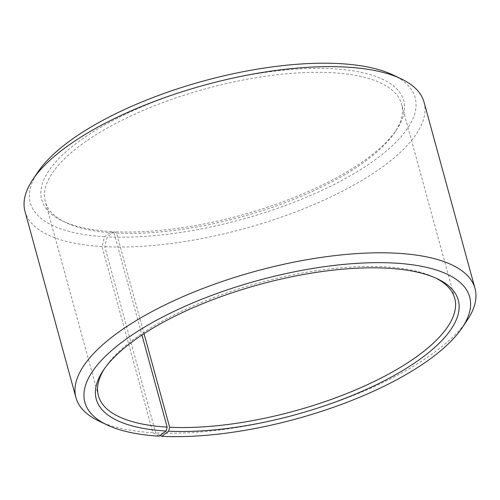 <?xml version="1.0" encoding="UTF-8"?>
<svg xmlns="http://www.w3.org/2000/svg" width="500" height="500" viewBox="0 0 500 500"><rect width="100%" height="100%" fill="white"/><g stroke="black" fill="none" stroke-linecap="round" stroke-linejoin="round"><path stroke-width="0.38" stroke-dasharray="2.5 1.88" d="M104.456 368.694A184.706 66.494 -15.3 0 1 105.425 367.212A184.706 66.494 -15.3 0 1 385.969 266.894A184.706 66.494 -15.3 0 1 434.144 277.281A184.706 66.494 -15.3 0 1 435.731 278.062M159.113 436.163L152.919 432.719L101.994 246.562L104.55 236.706L111.55 231.581L114.031 232.963A184.706 66.494 -15.3 0 1 65.856 222.569A184.706 66.494 -15.3 0 1 45.287 201.594A184.706 66.494 -15.3 0 1 136.725 113.294A184.706 66.494 -15.3 0 1 332.863 72.756A184.706 66.494 -15.3 0 1 401.6 104.119A184.706 66.494 -15.3 0 1 394.575 132.644A184.706 66.494 -15.3 0 1 116.519 233.094L144.025 333.638M111.55 231.581A187.656 67.556 -15.3 0 1 62.606 221.025A187.656 67.556 -15.3 0 1 105.019 124.812A187.656 67.556 -15.3 0 1 333.881 68.812A187.656 67.556 -15.3 0 1 396.587 129.662A187.656 67.556 -15.3 0 1 114.081 231.719L116.519 233.094M104.55 236.706A199.481 71.812 -15.3 0 1 37.9 172.031M101.994 246.562A206.869 74.475 -15.3 0 1 25 211.431M152.919 432.719A206.869 74.475 -15.3 0 1 98.963 421.081M160.169 435.394L155.706 432.875L104.781 246.713L107.238 236.856L114.081 231.719M467.131 320.363A206.869 74.475 -15.3 0 1 155.706 432.875M424.075 102.263A206.869 74.475 -15.3 0 1 323.194 200.475A206.869 74.475 -15.3 0 1 104.781 246.713M392.912 74.912A199.481 71.812 -15.3 0 1 349.113 176.462A199.481 71.812 -15.3 0 1 107.238 236.856M114.031 232.963L141.944 335M454.712 298.256L401.6 104.119M394.575 132.644L396.587 129.662M434.144 277.281L437.394 278.825M105.425 367.212L103.413 370.194M65.856 222.569L62.606 221.025M98.4 395.731L45.287 201.594"/><path stroke-width="0.75" d="M435.731 278.062A184.706 66.494 -15.3 0 1 454.712 298.256A184.706 66.494 -15.3 0 1 364.637 385.95A184.706 66.494 -15.3 0 1 169.631 427.231L168.644 431.175L161.806 436.312L160.169 435.394M144.025 333.638L169.631 427.231M141.944 335L167.138 427.094L166.119 431.037L159.113 436.163A199.481 71.812 -15.3 0 1 107.088 424.944L98.963 421.081A206.869 74.475 -15.3 0 1 75.925 397.594L25 211.431A206.869 74.475 -15.3 0 1 32.869 179.488L37.9 172.031A199.481 71.812 -15.3 0 1 340.887 63.688A199.481 71.812 -15.3 0 1 392.912 74.912L401.037 78.769A206.869 74.475 -15.3 0 1 424.075 102.263L475 288.419A206.869 74.475 -15.3 0 1 467.131 320.363L462.1 327.819A199.481 71.812 -15.3 0 1 161.806 436.312M32.869 179.488A206.869 74.475 -15.3 0 1 347.081 67.131A206.869 74.475 -15.3 0 1 401.037 78.769M75.925 397.594A206.869 74.475 -15.3 0 1 178.337 298.694A206.869 74.475 -15.3 0 1 398.006 253.294A206.869 74.475 -15.3 0 1 475 288.419M107.088 424.944A199.481 71.812 -15.3 0 1 152.169 322.669A199.481 71.812 -15.3 0 1 395.45 263.144A199.481 71.812 -15.3 0 1 462.1 327.819M166.119 431.037A187.656 67.556 -15.3 0 1 103.413 370.194A187.656 67.556 -15.3 0 1 388.45 268.269A187.656 67.556 -15.3 0 1 437.394 278.825A187.656 67.556 -15.3 0 1 396.188 374.356A187.656 67.556 -15.3 0 1 168.644 431.175M167.138 427.094A184.706 66.494 -15.3 0 1 98.4 395.731A184.706 66.494 -15.3 0 1 104.456 368.694"/></g></svg>
